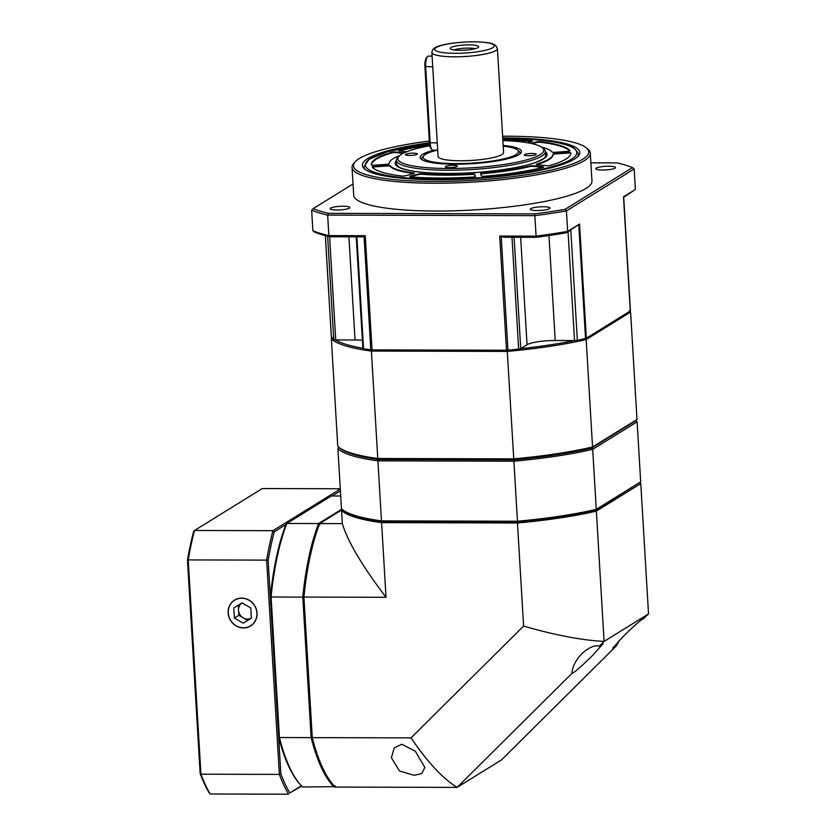 <?xml version="1.0" encoding="UTF-8"?>
<svg xmlns="http://www.w3.org/2000/svg" width="836" height="836" viewBox="0 0 836 836"><rect width="100%" height="100%" fill="white"/><g stroke="black" fill="none" stroke-linecap="round" stroke-linejoin="round"><path stroke-width="1.25" d="M243.203 623.165L234.404 618.065L238.845 615.317L247.644 620.417L251.396 618.107L243.203 623.165L247.644 620.417M243.475 627.815A15.079 14.034 -121.8 0 0 256.903 613.06A15.079 14.034 -121.8 0 0 241.719 598.221A15.079 14.034 -121.8 0 0 228.291 612.987A15.079 14.034 -121.8 0 0 243.475 627.815M234.404 618.065L233.798 607.929L241.991 602.881L250.79 607.971L251.396 618.117M251.385 618.086A8.956 8.329 58.2 0 1 247.56 619.058A8.956 8.329 58.2 0 1 243.245 617.867A8.956 8.329 58.2 0 1 238.542 610.249A8.956 8.329 58.2 0 1 241.991 602.881M238.845 615.317L238.25 605.191M312.622 737.101L311.138 737.624A152.162 48.028 90.2 0 0 334.233 787.073L335.382 785.85M341.914 509.114L318.579 523.555L286.863 523.472L285.902 524.59A150.961 47.652 -89.8 0 0 270.341 597.05L278.649 737.007A150.961 47.652 -89.8 0 0 299.549 783.802L300.552 784.931A152.162 48.028 -89.8 0 0 302.527 786.99L334.922 786.645M319.864 524.674L318.579 523.555A152.162 48.028 90.2 0 0 302.789 597.082L311.138 737.624L279.433 737.54L271.083 596.998L304.304 597.144M300.552 784.931A152.162 48.028 -89.8 0 1 279.433 737.54L278.649 737.007M270.341 597.05L271.083 596.998A152.162 48.028 -89.8 0 1 286.863 523.472L331.296 495.978L340.712 495.999M382.198 521.821L517.515 522.176A150.961 27.63 176.6 0 0 595.284 510.462L596.256 509.354A152.162 27.839 176.6 0 1 517.359 521.236L381.477 520.88L382.198 521.821A150.961 27.63 176.6 0 1 343.387 510.368L342.143 509.312A152.162 27.839 176.6 0 1 341.464 508.685L337.901 448.66A152.162 27.839 -3.4 0 0 377.914 460.855L513.795 461.211A152.162 27.839 -3.4 0 0 592.682 449.329L637.116 421.835A152.162 27.839 -3.4 0 0 636.436 421.208L637.116 421.835L640.679 481.849L596.256 509.354L592.682 449.329L591.574 448.096L635.82 420.717L592.546 446.988A152.162 27.839 176.6 0 1 513.659 458.87L377.778 458.504A152.162 27.839 176.6 0 1 338.444 446.946A152.162 27.839 176.6 0 1 337.765 446.32L331.38 338.862A152.162 27.839 -3.4 0 0 371.393 351.057L507.274 351.413L513.816 459.81L378.499 459.455A150.961 27.63 176.6 0 1 339.677 448.002L338.444 446.946M339.092 447.469A150.961 27.63 -3.4 0 0 378.499 459.455L377.914 460.855L381.477 520.88A152.162 27.839 176.6 0 1 342.143 509.312M371.978 349.657L371.393 351.057L377.778 458.504L378.499 459.455L513.816 459.81L517.515 522.176M339.061 447.438L337.901 448.66M513.816 459.81A150.961 27.63 -3.4 0 0 591.574 448.096A150.961 27.63 176.6 0 1 513.816 459.81M517.609 522.166L517.63 522.552A149.926 27.431 176.6 0 0 594.406 510.995L640.679 481.849M401.75 744.228L415.335 751.24L424.845 767.427L421.804 773.54L414.154 775.306L399.472 770.959L391.384 757.719L394.237 747.938L401.75 744.228M342.676 509.761L341.569 510.441A152.162 27.839 -3.4 0 0 381.582 522.636L517.463 522.991A152.162 27.839 -3.4 0 0 596.361 511.109L640.784 483.616A152.162 27.839 -3.4 0 0 639.833 482.759M640.784 483.616L648.527 613.906L643.762 618.431M619.33 640.376L616.404 645.81L501.527 759.893L457.093 787.397L571.96 673.398M616.404 645.81L612.694 648.193L623.154 636.499C634.973 624.9 641.86 618.933 643.793 618.609L643.804 618.494M599.36 646.113C594.626 644.943 588.826 647.44 581.95 653.606C575.638 660.294 572.305 666.867 571.97 673.304C573.914 672.98 580.79 667.013 592.609 655.414L603.08 643.72L599.36 646.113L604.094 641.411L648.527 613.906M312.267 737.624A152.162 48.028 -89.8 0 0 335.361 787.073L457.093 787.397C442.704 778.452 427.353 761.941 411.019 737.885L312.267 737.624L303.917 597.082L386.023 597.291L381.582 522.636M341.569 510.441L342.352 523.618C347.64 541.383 362.197 565.941 386.023 597.291M517.463 522.991L523.597 626.08C555.135 635.193 581.971 640.303 604.094 641.411L596.361 511.109M411.019 737.885L523.597 626.08M342.394 509.521L319.707 523.555A152.162 48.028 -89.8 0 0 303.917 597.082M342.352 523.618L319.707 523.555M340.294 488.997L272.944 530.682L194.527 530.473L193.597 531.56A171.85 54.246 -89.8 0 0 187.473 560.099L200.149 773.54A171.85 54.246 -89.8 0 0 209.115 792.737L210.181 793.991A173.042 54.622 -89.8 0 1 200.943 774.199L200.149 773.54M187.473 560.099L188.215 559.911A173.042 54.622 -89.8 0 1 194.527 530.473L262.274 488.548L340.283 488.746M200.943 774.199L188.215 559.911L266.632 560.12L279.36 774.397L200.943 774.199M268.157 560.308A171.85 54.246 90.2 0 1 274.281 531.78L272.944 530.682A173.042 54.622 90.2 0 0 266.632 560.12L268.157 560.308L280.833 773.76A171.85 54.246 90.2 0 0 289.799 792.946L301.66 786.122M243.485 627.951A15.215 14.17 58.2 0 1 228.886 616.863A15.215 14.17 58.2 0 1 234.592 600.081A15.215 14.17 58.2 0 1 241.708 598.085A15.215 14.17 58.2 0 1 256.307 609.183A15.215 14.17 58.2 0 1 250.601 625.955A15.215 14.17 58.2 0 1 243.485 627.951M280.833 773.76L279.36 774.397A173.042 54.622 90.2 0 0 288.598 794.2L210.181 793.991M301.347 785.798L289.799 792.946M274.281 531.78L285.902 524.59M332.122 495.978L340.409 490.847M517.63 522.552L382.815 522.207A149.926 27.431 176.6 0 1 349.709 514.119M410.936 176.918A2.989 0.543 176.6 0 1 409.745 176.553A2.989 0.543 176.6 0 1 410.466 176.156L418.24 174.045A2.989 0.543 176.6 0 1 421.428 173.7A2.989 0.543 176.6 0 1 422.274 173.731A82.043 15.017 -3.4 0 0 445.63 174.599A82.043 15.017 -3.4 0 0 471.619 173.857A2.989 0.543 176.6 0 1 472.559 173.825A2.989 0.543 176.6 0 1 474.608 174.191L475.517 176.323A2.989 0.543 176.6 0 1 475.527 176.354A2.989 0.543 176.6 0 1 472.591 177.075A99.944 18.287 176.6 0 1 440.081 178.037A99.944 18.287 176.6 0 1 410.936 176.918M484.838 176.208A2.989 0.543 176.6 0 1 483.501 176.26A2.989 0.543 176.6 0 1 481.463 175.894L480.543 173.763A2.989 0.543 176.6 0 1 480.533 173.731A2.989 0.543 176.6 0 1 483.083 173.042A82.043 15.017 -3.4 0 0 529.376 166.071A2.989 0.543 176.6 0 1 532.417 165.758A2.989 0.543 176.6 0 1 533.431 165.8L542.501 166.709A2.989 0.543 176.6 0 1 543.536 167.054A2.989 0.543 176.6 0 1 542.7 167.493A99.944 18.287 176.6 0 1 484.838 176.208M550.694 165.319A2.989 0.543 176.6 0 1 547.392 165.706A2.989 0.543 176.6 0 1 546.378 165.653L537.308 164.755A2.989 0.543 176.6 0 1 536.273 164.399A2.989 0.543 176.6 0 1 536.858 164.034A82.043 15.017 -3.4 0 0 552.993 154.043A2.989 0.543 176.6 0 1 555.741 153.343L567.644 152.486A2.989 0.543 176.6 0 1 568.804 152.445A2.989 0.543 176.6 0 1 570.852 152.842A99.944 18.287 176.6 0 1 570.863 152.925A99.944 18.287 176.6 0 1 550.694 165.319M530.985 143.416L536.231 141.995A2.989 0.543 176.6 0 1 539.419 141.65A2.989 0.543 176.6 0 1 540.568 141.712A99.944 18.287 176.6 0 1 569.912 150.647A2.989 0.543 176.6 0 1 569.943 150.72A2.989 0.543 176.6 0 1 567.195 151.421L555.282 152.277A2.989 0.543 176.6 0 1 554.132 152.319A2.989 0.543 176.6 0 1 552.115 151.995A82.043 15.017 -3.4 0 0 541.644 147.157M502.823 139.654A99.944 18.287 176.6 0 1 531.247 140.782A2.989 0.543 176.6 0 1 532.428 141.138A2.989 0.543 176.6 0 1 531.706 141.545L527.328 142.737M406.808 151.703L399.671 150.982A2.989 0.543 176.6 0 1 398.636 150.637A2.989 0.543 176.6 0 1 399.472 150.198A99.944 18.287 176.6 0 1 429.61 144.565M372.26 167.043A2.989 0.543 176.6 0 1 372.229 166.981A2.989 0.543 176.6 0 1 374.988 166.27L386.89 165.413A2.989 0.543 176.6 0 1 388.04 165.382A2.989 0.543 176.6 0 1 390.067 165.706A82.043 15.017 -3.4 0 0 413.548 172.853A2.989 0.543 176.6 0 1 414.426 173.188A2.989 0.543 176.6 0 1 413.715 173.585L405.941 175.696A2.989 0.543 176.6 0 1 402.753 176.051A2.989 0.543 176.6 0 1 401.604 175.988A99.944 18.287 176.6 0 1 372.26 167.043M399.639 155.59A82.043 15.017 -3.4 0 0 389.179 163.647A2.989 0.543 176.6 0 1 386.431 164.358L374.528 165.204A2.989 0.543 176.6 0 1 373.378 165.246A2.989 0.543 176.6 0 1 371.32 164.849A99.944 18.287 176.6 0 1 371.32 164.776A99.944 18.287 176.6 0 1 391.488 152.371A2.989 0.543 176.6 0 1 394.791 151.995A2.989 0.543 176.6 0 1 395.794 152.037L404.091 152.873M475.391 176.532L474.639 174.776A2.989 0.543 -3.4 0 0 472.591 174.41A2.989 0.543 -3.4 0 0 471.65 174.442A82.043 15.017 176.6 0 1 445.672 175.194A82.043 15.017 176.6 0 1 422.305 174.316A2.989 0.543 -3.4 0 0 421.459 174.285A2.989 0.543 -3.4 0 0 418.272 174.63L410.497 176.741A2.989 0.543 -3.4 0 0 410.236 176.824M543.087 167.378A2.989 0.543 -3.4 0 0 542.533 167.294L533.472 166.385A2.989 0.543 -3.4 0 0 532.459 166.343A2.989 0.543 -3.4 0 0 529.407 166.657A82.043 15.017 176.6 0 1 483.114 173.627A2.989 0.543 -3.4 0 0 480.7 174.139M570.852 153.354A2.989 0.543 -3.4 0 0 568.835 153.03A2.989 0.543 -3.4 0 0 567.686 153.072L555.773 153.929A2.989 0.543 -3.4 0 0 553.024 154.629A82.043 15.017 176.6 0 1 536.89 164.619A2.989 0.543 -3.4 0 0 536.754 164.661M569.703 150.95A99.944 18.287 -3.4 0 0 540.599 142.298A2.989 0.543 -3.4 0 0 539.45 142.235A2.989 0.543 -3.4 0 0 537.182 142.392A2.989 0.543 -3.4 0 0 536.263 142.58L532.198 143.688M531.978 141.462A2.989 0.543 -3.4 0 0 531.278 141.368A99.944 18.287 -3.4 0 0 502.854 140.239M429.714 145.14A99.944 18.287 -3.4 0 0 399.514 150.783A2.989 0.543 -3.4 0 0 399.117 150.898M413.987 173.512A2.989 0.543 -3.4 0 0 413.58 173.439A82.043 15.017 176.6 0 1 390.099 166.291A2.989 0.543 -3.4 0 0 388.082 165.967A2.989 0.543 -3.4 0 0 386.922 166.009L375.019 166.855A2.989 0.543 -3.4 0 0 373.901 166.981A2.989 0.543 -3.4 0 0 372.501 167.336M403.109 153.354L395.836 152.622A2.989 0.543 -3.4 0 0 394.822 152.58A2.989 0.543 -3.4 0 0 391.52 152.957A99.944 18.287 -3.4 0 0 371.351 164.922M413.224 153.155A5.967 1.087 176.6 0 1 417.331 153.949A5.967 1.087 176.6 0 1 409.525 155.444A5.967 1.087 176.6 0 1 405.418 154.65A5.967 1.087 176.6 0 1 413.224 153.155M429.829 145.725A73.098 13.376 -3.4 0 0 398.991 156.227A73.098 13.376 -3.4 0 0 448.148 168.496A73.098 13.376 -3.4 0 0 542.376 147.711A73.098 13.376 -3.4 0 0 502.875 140.573M528.425 155.757A5.967 1.087 176.6 0 1 524.318 154.963A5.967 1.087 176.6 0 1 532.124 153.469A5.967 1.087 176.6 0 1 536.231 154.252A5.967 1.087 176.6 0 1 528.425 155.757M449.538 167.628A5.967 1.087 176.6 0 1 445.431 166.845A5.967 1.087 176.6 0 1 453.237 165.34A5.967 1.087 176.6 0 1 457.344 166.134A5.967 1.087 176.6 0 1 449.538 167.628M503.167 145.443A50.724 9.28 176.6 0 1 520.671 153.228A50.724 9.28 176.6 0 1 455.087 164.201A50.724 9.28 176.6 0 1 421.187 159.133A50.724 9.28 176.6 0 1 434.208 150.135M398.991 156.227L397.612 157.732A74.592 13.648 -3.4 0 0 396.452 160.345A74.592 13.648 -3.4 0 0 447.772 170.241A74.592 13.648 -3.4 0 0 545.365 151.494A74.592 13.648 -3.4 0 0 543.923 149.038L542.376 147.711M365.342 169.551A107.405 19.656 176.6 0 1 363.953 166.677A107.405 19.656 -3.4 0 0 365.342 169.551M578.387 153.939A107.405 19.656 176.6 0 1 577.352 156.959A107.405 19.656 -3.4 0 0 578.387 153.939C575.837 148.432 570.779 145.098 563.224 143.928C549.346 140.417 529.616 138.598 504.035 138.483L502.75 138.483M502.718 137.93A108.899 19.928 176.6 0 1 504.871 137.94A108.899 19.928 176.6 0 1 578.115 156.207A108.899 19.928 176.6 0 1 437.301 179.761A108.899 19.928 176.6 0 1 364.496 168.893A108.899 19.928 176.6 0 1 429.432 142.799M429.328 141.054A117.845 21.569 -3.4 0 0 355.269 161.703A117.845 21.569 -3.4 0 0 434.521 181.475A117.845 21.569 -3.4 0 0 586.433 147.972A117.845 21.569 -3.4 0 0 507.651 136.216A117.845 21.569 -3.4 0 0 502.624 136.226M355.269 161.703L353.889 163.208A119.339 21.84 -3.4 0 0 352.04 167.388A119.339 21.84 -3.4 0 0 434.145 183.23A119.339 21.84 -3.4 0 0 590.3 153.239A119.339 21.84 -3.4 0 0 587.98 149.299L586.433 147.972M590.3 153.239L591.961 181.046A119.339 21.84 176.6 0 1 435.796 211.048A119.339 21.84 176.6 0 1 353.701 195.206L352.04 167.388M590.874 162.832L617.104 162.905A171.547 31.392 -3.4 0 1 632.507 167.597L565.094 209.324A171.547 31.392 -3.4 0 1 534.726 213.891L328.548 213.358A171.547 31.392 -3.4 0 1 313.145 208.655L353.032 183.972M336.96 210.014A9.844 1.797 176.6 0 1 330.189 208.707A9.844 1.797 176.6 0 1 343.063 206.231A9.844 1.797 176.6 0 1 349.845 207.537A9.844 1.797 176.6 0 1 336.96 210.014M537.13 210.536A9.844 1.797 176.6 0 1 530.358 209.23A9.844 1.797 176.6 0 1 543.243 206.753A9.844 1.797 176.6 0 1 550.015 208.059A9.844 1.797 176.6 0 1 537.13 210.536M602.589 170.021A9.844 1.797 176.6 0 1 595.817 168.715A9.844 1.797 176.6 0 1 608.692 166.239A9.844 1.797 176.6 0 1 615.474 167.545A9.844 1.797 176.6 0 1 602.589 170.021M313.145 208.655L311.65 210.223A173.042 31.663 -3.4 0 0 327.67 215.103L328.548 213.358M534.726 213.891L536.064 236.139L499.709 236.045L503.565 237.236L536.116 237.319A171.547 31.392 176.6 0 0 566.484 232.742L579.536 224.027L567.654 231.384A173.042 31.663 176.6 0 1 536.064 236.139L536.116 237.319M311.65 210.223L312.873 230.715L314.535 232.084A171.547 31.392 176.6 0 0 329.938 236.776L362.5 236.86L365.248 235.689L328.882 235.595L327.67 215.103L534.852 215.646A173.042 31.663 -3.4 0 0 566.432 210.891L634.179 168.956L635.391 189.458L623.51 196.815L630.292 311.002L586.329 338.214A2.989 0.543 176.6 0 1 585.545 338.486A152.162 27.839 176.6 0 1 577.342 340.294A2.989 0.543 176.6 0 1 574.531 340.555L555.219 340.503A22.373 4.096 -3.4 0 0 527.046 344.745L520.734 348.654A2.989 0.543 176.6 0 1 518.644 349.124A152.162 27.839 176.6 0 1 507.954 350.169A2.989 0.543 176.6 0 1 506.491 350.232L372.03 349.887A2.989 0.543 176.6 0 1 370.797 349.814A152.162 27.839 176.6 0 1 363.545 348.727A2.989 0.543 176.6 0 1 362.876 348.424L356.24 236.849M329.938 236.776L328.882 235.595A173.042 31.663 176.6 0 1 312.873 230.715M566.484 232.742L567.654 231.384L566.432 210.891L565.094 209.324M635.391 189.458L623.698 197.338M362.385 340.294A22.373 4.096 -3.4 0 0 355.039 339.97L335.738 339.928A2.989 0.543 176.6 0 1 333.773 339.656A152.162 27.839 176.6 0 1 331.443 337.828A2.989 0.543 176.6 0 1 331.39 337.734A2.989 0.543 176.6 0 1 331.432 337.639M632.507 167.597L634.179 168.956M422.117 159.791A49.23 9.008 176.6 0 1 422.535 157.116L423.915 155.611A47.736 8.736 -3.4 0 0 456.017 163.626A47.736 8.736 -3.4 0 0 517.547 150.052A47.736 8.736 -3.4 0 0 503.209 146.175M517.547 150.052L519.093 151.379A49.23 9.008 176.6 0 1 519.825 153.981M437.374 150.146A47.736 8.736 -3.4 0 0 423.915 155.611M497.41 48.572L503.585 152.507A32.823 6.009 176.6 0 1 460.646 160.763A32.823 6.009 176.6 0 1 438.064 156.405L431.888 52.459A32.823 6.009 -3.4 0 0 454.47 56.817A32.823 6.009 -3.4 0 0 497.41 48.572L495.685 45.405L492.906 43.932C491.881 43.503 487.754 42.009 473.918 41.8C462.496 41.852 452.297 42.866 443.331 44.851C430.665 47.547 432.369 51.487 431.888 52.459M460.051 50.327A14.254 2.612 176.6 0 1 450.343 48.707A14.254 2.612 176.6 0 1 468.902 44.851A14.254 2.612 176.6 0 1 478.641 47.025A14.254 2.612 176.6 0 1 460.051 50.327M453.927 49.941A12.53 2.289 176.6 0 1 468.536 48.112A12.53 2.289 176.6 0 1 475.224 48.676M437.698 150.146L432.933 150.135A8.956 2.821 -89.8 0 1 431.993 149.623A8.956 2.821 -89.8 0 1 430.185 142.904L425.66 66.775A8.956 2.821 -89.8 0 1 427.52 56.608A8.956 2.821 -89.8 0 1 428.46 56.106L432.107 56.117M431.993 149.623L430.989 148.494A7.754 2.445 -89.8 0 1 429.422 142.674L424.897 66.546A7.754 2.445 -89.8 0 1 426.506 57.736L427.52 56.608M507.295 350.012L507.274 351.413A152.162 27.839 -3.4 0 0 586.161 339.531L630.595 312.037A152.162 27.839 -3.4 0 0 629.916 311.41L629.801 311.305M629.299 310.919L630.595 312.037L636.98 419.484L592.546 446.988L586.161 339.531L585.054 338.298M636.98 419.484L635.82 420.717M520.661 348.685A150.961 27.63 -3.4 0 0 574.729 340.545M335.539 339.918A150.961 27.63 -3.4 0 0 362.866 348.257M332.529 337.639L331.38 338.862M363.953 166.677L369.115 159.279L387.486 151.692L429.474 143.364A105.911 19.385 -3.4 0 0 365.457 165.768A105.911 19.385 -3.4 0 0 438.231 179.186A105.911 19.385 -3.4 0 0 571.584 159.112A105.911 19.385 -3.4 0 0 503.951 138.504A105.911 19.385 -3.4 0 0 502.76 138.504M545.385 151.682A76.076 13.919 176.6 0 1 521.852 166.301A76.076 13.919 176.6 0 1 447.479 173.46A76.076 13.919 176.6 0 1 396.473 160.533M410.497 176.741L410.466 176.156M418.24 174.045L418.272 174.63M422.274 173.731L422.305 174.316M471.619 173.857L471.65 174.442M474.639 174.776L474.608 174.191M483.083 173.042L483.114 173.627M529.376 166.071L529.407 166.657M533.472 166.385L533.431 165.8M542.501 166.709L542.533 167.294M536.858 164.034L536.89 164.619M552.993 154.043L553.024 154.629M555.773 153.929L555.741 153.343M567.644 152.486L567.686 153.072M536.231 141.995L536.263 142.58M540.568 141.712L540.599 142.298M531.247 140.782L531.278 141.368M399.472 150.198L399.514 150.783M375.019 166.855L374.988 166.27M386.89 165.413L386.922 166.009M390.067 165.706L390.099 166.291M413.548 172.853L413.58 173.439M395.836 152.622L395.794 152.037M391.488 152.371L391.52 152.957M499.709 236.045L506.491 350.232M372.03 349.887L365.248 235.689M586.329 338.214L579.536 224.027M331.443 337.828L325.371 235.647M327.628 236.222L333.773 339.656M364.036 235.971L370.797 349.814M363.545 348.727L356.899 236.849M348.915 236.828L355.039 339.97M335.738 339.928L329.603 236.703M507.954 350.169L501.182 236.327M511.998 237.257L518.644 349.124M578.784 224.654L585.545 338.486M577.342 340.294L570.8 230.078M568.062 231.771L574.531 340.555M555.219 340.503L548.98 235.553M520.661 237.278L527.046 344.745M520.734 348.654L514.119 237.257M455.223 53.316A29.835 5.455 -3.4 0 0 492.791 47.662A29.835 5.455 -3.4 0 0 473.73 41.852A29.835 5.455 -3.4 0 0 436.173 47.506A29.835 5.455 -3.4 0 0 455.223 53.316M424.897 66.546L432.745 66.796M437.27 142.925L429.422 142.674M545.626 155.893C544.414 156.823 548.865 156.374 536.806 161.965C520.41 168.506 480.658 173.658 447.573 173.428C423.256 173.188 407.174 171.14 399.326 167.284L396.713 164.734M396.797 166.009L396.452 160.345M325.329 235.637L331.39 337.734M623.666 196.784L630.438 310.825M545.709 157.158L545.365 151.494"/></g></svg>
